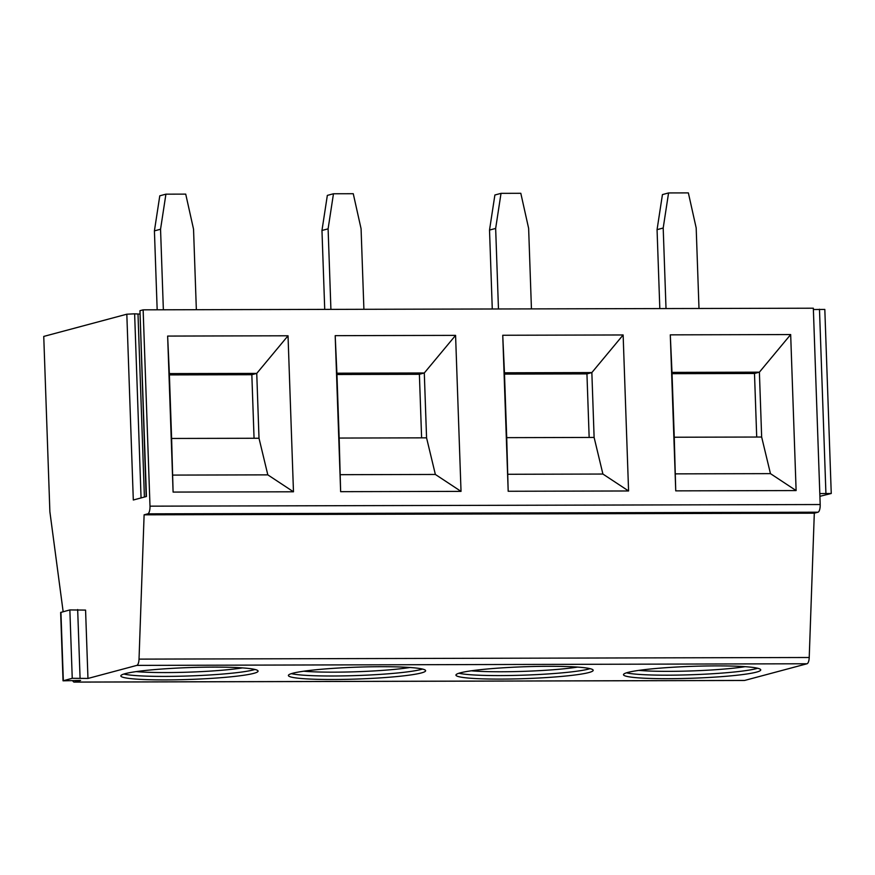 <?xml version="1.0" encoding="UTF-8"?>
<svg xmlns="http://www.w3.org/2000/svg" width="875" height="875" viewBox="0 0 875 875"><rect width="100%" height="100%" fill="white"/><g stroke="black" fill="none" stroke-linecap="round" stroke-linejoin="round"><path stroke-width="1.31" d="M63.153 611.723L49.875 511.711L43.75 336.427L126.82 314.202L133.306 500.008L146.442 496.497L139.956 310.691L143.139 309.837L813.334 308.208L820.192 504.536A7.044 2.461 -90.1 0 1 817.983 512.203L814.308 513.188L144.112 514.817L147.787 513.833A7.044 2.461 -90.1 0 0 149.997 506.166L143.139 309.837M72.778 680.816A7.044 2.461 -90.1 0 0 74.211 682.106A7.044 2.461 -90.1 0 0 74.441 682.073L80.598 680.433L63.044 680.827L72.242 678.289L87.959 678.453L136.817 665.394A7.044 2.461 -90.1 0 0 139.027 659.127L144.112 514.817M87.959 678.453L85.575 610.094L69.858 609.93L60.648 612.456L63.044 680.827M126.82 314.202L134.63 313.819L141.061 497.941M139.781 314.103L134.63 313.819M813.389 309.531L824.819 309.433L831.25 493.489L819.908 496.311M146.158 496.573L139.956 310.691M744.177 680.444A7.044 2.461 -90.1 0 0 744.406 680.477A7.044 2.461 -90.1 0 0 744.636 680.444L807.013 663.764A7.044 2.461 -90.1 0 0 809.222 657.497L814.308 513.188M668.183 678.694A68.666 5.939 178 0 0 760.736 669.889A68.666 5.939 178 0 0 716.034 665.886A68.666 5.939 178 0 0 623.492 674.691A68.666 5.939 178 0 0 668.183 678.694M500.631 679.098A68.666 5.939 178 0 0 593.184 670.305A68.666 5.939 178 0 0 548.494 666.302A68.666 5.939 178 0 0 455.941 675.095A68.666 5.939 178 0 0 500.631 679.098M333.08 679.503A68.666 5.939 178 0 0 425.633 670.709A68.666 5.939 178 0 0 380.942 666.706A68.666 5.939 178 0 0 288.389 675.5A68.666 5.939 178 0 0 333.08 679.503M165.539 679.908A68.666 5.939 178 0 0 258.081 671.114A68.666 5.939 178 0 0 213.391 667.111A68.666 5.939 178 0 0 120.838 675.905A68.666 5.939 178 0 0 165.539 679.908M790.672 334.556L796.119 490.569L675.741 490.864L670.294 334.852L790.672 334.556L759.391 372.17L761.655 437.03L674.253 437.238L675.741 490.864M623.131 334.961L628.578 490.973L508.189 491.269L502.742 335.256L623.131 334.961L591.85 372.575L594.114 437.434L506.712 437.653L508.189 491.269M455.58 335.377L461.027 491.378L340.637 491.673L335.191 335.661L455.58 335.377L424.298 372.98L426.562 437.839L339.161 438.058L340.637 491.673M288.028 335.781L293.475 491.794L173.097 492.078L167.639 336.077L288.028 335.781L256.747 373.395L259.011 438.255L171.609 438.462L173.097 492.078M819.809 493.587L831.25 493.489M796.119 490.569L770.459 473.638L761.655 437.03M674.253 437.238L671.989 372.378L759.391 372.17L754.491 373.483L756.711 437.041M770.459 473.638L675.445 473.867M670.294 334.852L671.989 372.378M754.491 373.483L672.033 373.68M628.578 490.973L602.908 474.042L594.114 437.434M504.492 374.095L586.939 373.887L591.85 372.575L504.448 372.794L502.742 335.256M586.939 373.887L589.159 437.445M602.908 474.042L507.894 474.283M506.712 437.653L504.448 372.794M461.027 491.378L435.367 474.458L426.562 437.839M336.941 374.5L419.387 374.292L424.298 372.98L336.897 373.198L335.191 335.661M419.387 374.292L421.608 437.85M435.367 474.458L340.353 474.688M339.161 438.058L336.897 373.198M293.475 491.794L267.816 474.863L259.011 438.255M169.389 374.905L251.836 374.708L256.747 373.395L169.345 373.603L167.639 336.077M251.836 374.708L254.056 438.266M267.816 474.863L172.802 475.092M171.609 438.462L169.345 373.603M626.489 672.831A68.666 5.939 -2 0 0 668.062 675.183A68.666 5.939 178 0 0 757.608 668.248M745.117 666.673A65.144 5.633 178 0 1 669.167 671.355A65.144 5.633 -2 0 1 638.848 670.392M458.938 673.236A68.666 5.939 -2 0 0 500.511 675.587A68.666 5.939 178 0 0 590.067 668.653M577.566 667.089A65.144 5.633 178 0 1 501.616 671.759A65.144 5.633 -2 0 1 471.297 670.797M291.386 673.641A68.666 5.939 -2 0 0 332.959 676.003A68.666 5.939 178 0 0 422.516 669.058M410.014 667.494A65.144 5.633 178 0 1 334.064 672.164A65.144 5.633 -2 0 1 303.745 671.202M123.845 674.045A68.666 5.939 -2 0 0 165.419 676.408A68.666 5.939 178 0 0 254.964 669.473M242.463 667.898A65.144 5.633 178 0 1 166.523 672.569A65.144 5.633 -2 0 1 136.194 671.606M698.994 308.481L696.183 227.938L688.363 192.894L668.577 192.938L663.195 228.014L657.059 229.655L659.816 308.58M666.017 308.569L663.195 228.014M657.059 229.655L662.441 194.589L668.577 192.938M531.442 308.886L528.631 228.342L520.811 193.298L501.025 193.353L495.655 228.43L489.519 230.07L492.275 308.984M498.466 308.973L495.655 228.43M489.519 230.07L494.889 194.994L501.025 193.353M363.902 309.302L361.08 228.747L353.259 193.714L333.473 193.758L328.103 228.834L321.967 230.475L324.723 309.389M330.914 309.378L328.103 228.834M321.967 230.475L327.337 195.398L333.473 193.758M196.35 309.706L193.539 229.163L185.719 194.119L165.922 194.163L160.552 229.239L154.416 230.88L157.172 309.805M163.363 309.783L160.552 229.239M154.416 230.88L159.786 195.803L165.922 194.163M137.998 314.048L144.397 497.044M74.441 682.073L744.636 680.444M136.817 665.394L807.013 663.764M80.062 677.906L77.667 609.536M72.242 678.289L69.858 609.93M63.328 680.673L60.933 612.314M139.027 659.127L809.222 657.497M147.787 513.833L817.983 512.203M149.997 506.166L820.192 504.536M819.481 309.225L825.913 493.281M744.406 680.477L74.211 682.106"/></g></svg>
